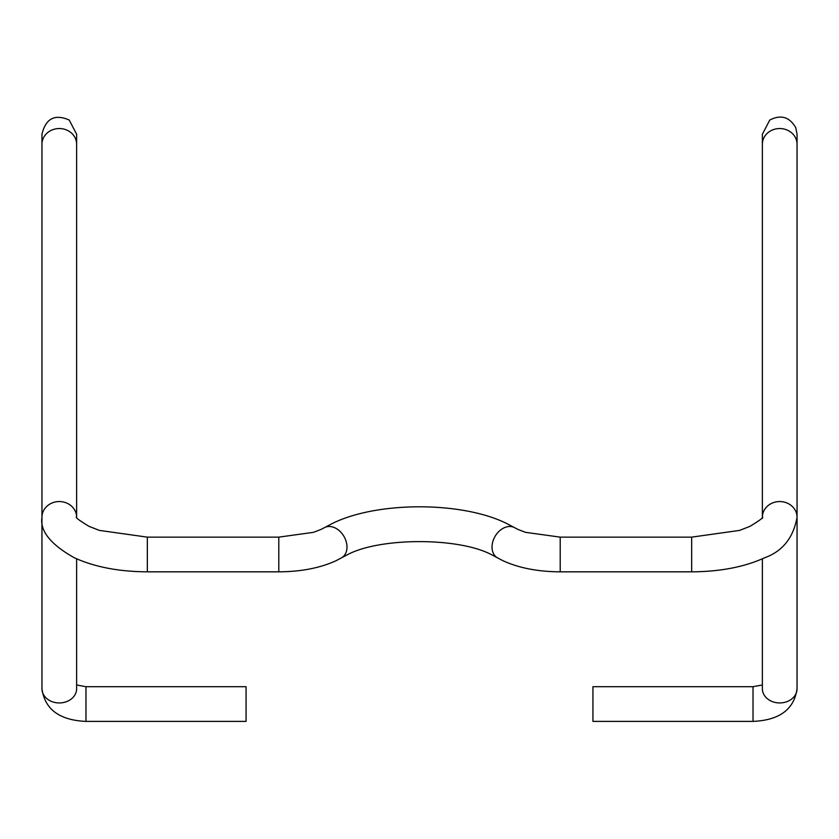 <?xml version="1.0" encoding="UTF-8"?>
<svg xmlns="http://www.w3.org/2000/svg" width="839" height="839" viewBox="0 0 839 839"><rect width="100%" height="100%" fill="white"/><g stroke="black" fill="none" stroke-linecap="round" stroke-linejoin="round"><path stroke-width="1.26" d="M753.023 686.701L592.932 686.701L592.932 721.393L753.023 721.393L753.023 686.701L762.368 684.97M246.068 721.393L85.977 721.393L85.977 686.701L246.068 686.701L246.068 721.393M691.661 571.831L560.211 571.831L560.211 537.138L691.661 537.138L691.661 571.831C720.145 571.674 744.508 566.975 764.759 557.725C782.598 551.265 793.358 537.778 797.05 517.275L797.05 144.256A17.346 15.721 180 0 0 787.716 130.318A17.346 15.721 180 0 0 769.762 131.377A17.346 15.721 180 0 0 762.368 144.256L762.368 517.055A17.346 15.721 -0 0 1 769.762 504.396A17.346 15.721 -0 0 1 787.716 503.327A17.346 15.721 -0 0 1 797.05 517.275L797.05 688.746A17.346 14.211 180 0 1 789.656 700.376A17.346 14.211 180 0 1 771.702 701.341A17.346 14.211 180 0 1 762.368 688.746L762.368 558.826M515.293 528.088A17.346 12.753 120.4 0 0 514.863 527.815A17.346 12.753 120.4 0 0 514.16 527.437A17.346 12.753 120.4 0 0 494.821 536.792A17.346 12.753 120.4 0 0 497.317 557.736A17.346 12.753 120.4 0 0 498.02 558.103M340.98 558.103A17.346 12.753 -120.4 0 0 341.683 557.736A17.346 12.753 -120.4 0 0 344.179 536.792A17.346 12.753 -120.4 0 0 324.84 527.437A17.346 12.753 -120.4 0 0 324.137 527.815A17.346 12.753 -120.4 0 0 323.707 528.088M278.789 571.831L147.339 571.831L147.339 537.138L278.789 537.138L278.789 571.831C300.96 571.726 320.026 568.024 335.978 560.746L347.304 554.778C379.92 537.222 459.08 537.222 491.696 554.778L503.022 560.746C518.974 568.024 538.04 571.726 560.211 571.831M76.632 558.826L76.632 688.746A17.346 14.211 0 0 1 67.298 701.341A17.346 14.211 0 0 1 49.344 700.376A17.346 14.211 0 0 1 41.95 688.746L41.95 144.256A17.346 15.721 180 0 1 51.284 130.318A17.346 15.721 180 0 1 69.238 131.377A17.346 15.721 180 0 1 76.632 144.256L76.632 517.055A17.346 15.721 180 0 0 69.238 504.396A17.346 15.721 180 0 0 51.284 503.327A17.346 15.721 180 0 0 41.95 517.275C39.832 530.94 50.592 544.417 74.241 557.725C94.492 566.975 118.855 571.674 147.339 571.831M691.661 537.138L739.568 530.405L749.919 526.378C759.945 520.285 764.109 517.149 762.399 516.971L762.368 518.418M762.368 144.256L762.368 134.261L769.762 120.05C780.826 114.345 789.489 116.883 795.739 127.643L797.05 134.261L797.05 144.256M278.789 537.138L313.492 532.335L321.127 529.388L332.464 523.431C377.204 501.261 461.796 501.261 506.536 523.431L517.873 529.388L525.508 532.335L560.211 537.138M76.632 517.275L76.601 516.971C74.87 517.139 79.034 520.274 89.081 526.378L99.432 530.405L147.339 537.138M76.632 134.261L76.632 144.256L76.632 134.261L69.238 120.05C54.818 113.737 45.726 118.467 41.95 134.261L41.95 144.256M76.632 684.97L85.977 686.701M797.05 688.746C794.176 709.343 779.504 720.229 753.023 721.393M41.95 688.746C44.824 709.343 59.496 720.229 85.977 721.393"/></g></svg>
